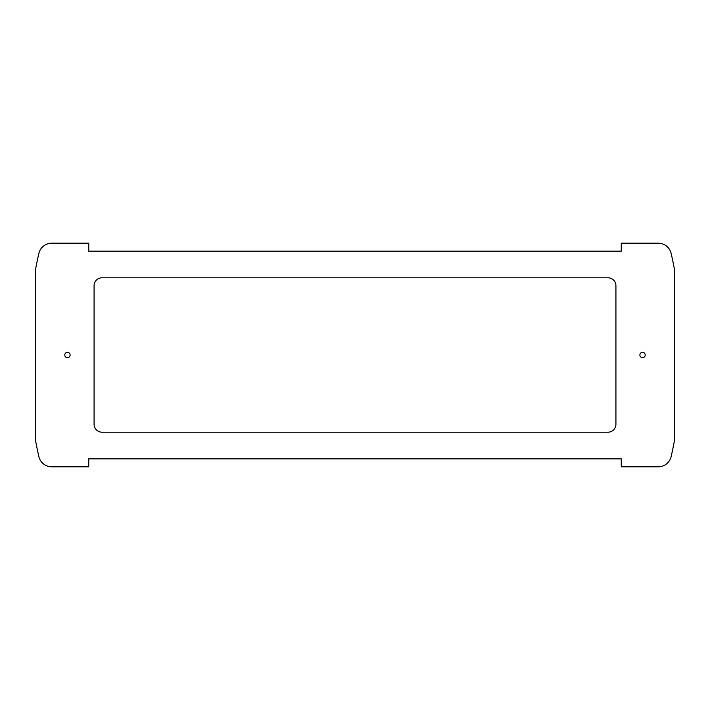 <?xml version="1.0" encoding="UTF-8"?>
<svg xmlns="http://www.w3.org/2000/svg" width="710" height="710" viewBox="0 0 710 710"><rect width="100%" height="100%" fill="white"/><g stroke="black" fill="none" stroke-linecap="round" stroke-linejoin="round"><path stroke-width="1.06" d="M621.25 458.837L88.75 458.837L88.75 466.825L51.812 466.825A13.312 13.312 0 0 1 38.819 456.441A460.612 460.612 0 0 1 35.5 440.404L35.5 269.596A460.612 460.612 0 0 1 38.819 253.559A13.312 13.312 0 0 1 51.812 243.175L88.75 243.175L88.75 251.162L621.25 251.162L621.25 243.175L658.188 243.175A13.312 13.312 0 0 1 671.181 253.559A460.612 460.612 0 0 1 674.5 269.596L674.5 440.404A460.612 460.612 0 0 1 671.181 456.441A13.312 13.312 0 0 1 658.188 466.825L621.25 466.825L621.25 458.837M615.925 285.775A7.987 7.987 0 0 0 607.938 277.787L102.062 277.787A7.987 7.987 0 0 0 94.075 285.775L94.075 424.225A7.987 7.987 0 0 0 102.062 432.212L607.938 432.212A7.987 7.987 0 0 0 615.925 424.225L615.925 285.775M645.212 355A2.662 2.662 0 0 0 641.219 352.692A2.662 2.662 0 0 0 641.219 357.308A2.662 2.662 0 0 0 645.212 355M70.112 355A2.662 2.662 0 0 0 66.119 352.692A2.662 2.662 0 0 0 66.119 357.308A2.662 2.662 0 0 0 70.112 355"/></g></svg>
